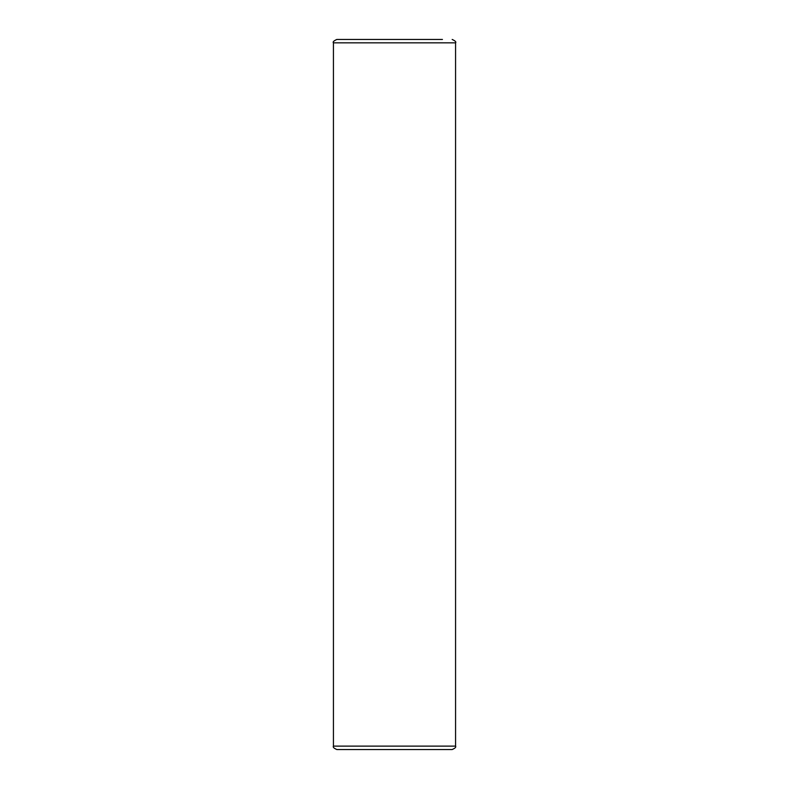 <?xml version="1.0" encoding="UTF-8"?>
<svg xmlns="http://www.w3.org/2000/svg" width="789" height="789" viewBox="0 0 789 789"><rect width="100%" height="100%" fill="white"/><g stroke="black" fill="none" stroke-linecap="round" stroke-linejoin="round"><path stroke-width="1.18" d="M442.442 39.45L336.824 39.45C333.698 40.9 332.563 42.024 333.431 42.843L455.569 42.843C456.436 42.024 455.302 40.9 452.176 39.45M333.431 746.128C332.731 747.114 333.875 748.248 336.864 749.55L452.136 749.55C455.125 748.248 456.269 747.114 455.569 746.128L333.431 746.128L333.431 42.843M442.442 749.55L346.558 749.55M385.92 39.45L381.452 39.45M455.569 746.128L455.569 42.843"/></g></svg>
